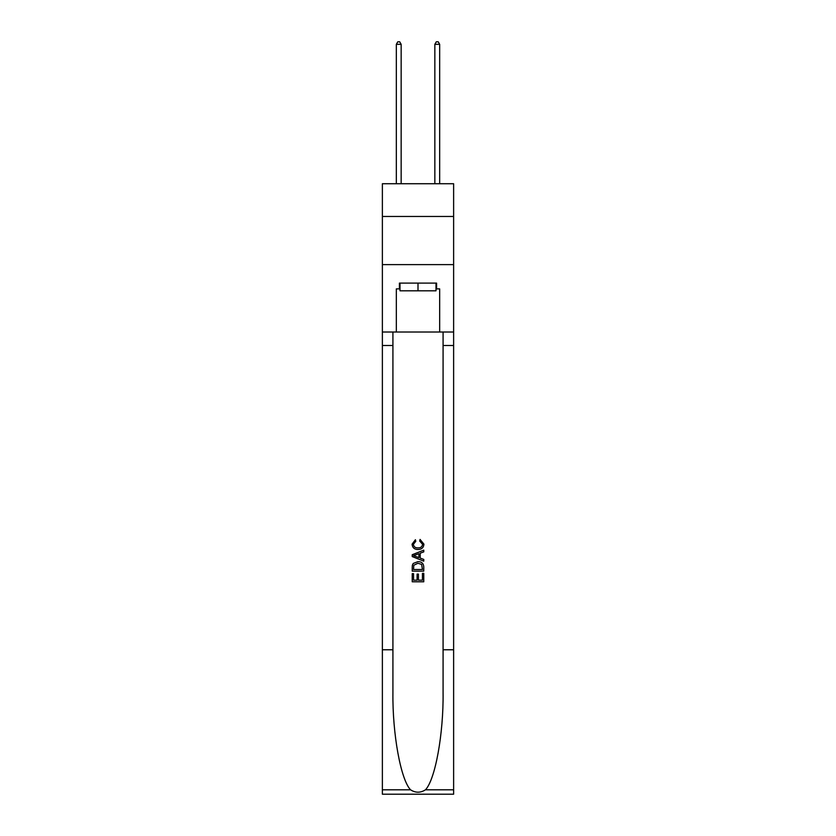 <?xml version="1.0" encoding="UTF-8"?>
<svg xmlns="http://www.w3.org/2000/svg" width="836" height="836" viewBox="0 0 836 836"><rect width="100%" height="100%" fill="white"/><g stroke="black" fill="none" stroke-linecap="round" stroke-linejoin="round"><path stroke-width="1.25" d="M453.624 216.472L453.624 183.732L382.376 183.732L382.376 216.472L453.624 216.472L453.624 264.615L382.376 264.615L382.376 216.472M436.005 283.101L436.005 290.803L399.995 290.803L399.995 283.101M418 283.101L418 290.803M422.441 573.35L422.441 580.163L418.439 580.163L422.441 580.163L422.441 573.35L423.768 573.35L423.768 581.793L412.221 581.793L412.221 573.653L412.221 581.793M417.101 574.092L417.101 580.163L413.548 580.163L417.101 580.163L417.101 574.092L418.439 574.092L418.439 580.163M413.214 563.454L412.388 565.136L413.214 563.454L417.937 561.646C421.626 561.635 423.57 563.412 423.768 566.996L423.768 571.134L412.221 571.134L412.221 567.184L412.221 571.134M420.069 539.429L419.693 541.059L420.069 539.429L423.925 544.152C423.612 547.695 421.605 549.482 417.906 549.503L417.906 549.503C414.363 549.43 412.409 547.653 412.064 544.184L415.429 539.722L415.774 541.352L413.402 544.257C413.747 546.754 415.241 547.956 417.906 547.873C420.602 548.019 422.17 546.828 422.588 544.299L419.693 541.059M425.451 789.811L453.624 789.811L453.624 794.2L382.376 794.2L382.376 649.771L392.92 649.771L392.92 692.71C392.408 733.747 400.726 779.601 410.549 789.811C415.513 792.977 420.477 792.977 425.451 789.811C435.274 779.601 443.592 733.747 443.08 692.71L443.08 332.017M412.221 554.728L412.221 556.567L423.768 561.155L412.221 556.567L412.221 554.728L423.768 550.14L412.221 554.728M443.08 649.771L453.624 649.771L453.624 264.615M382.376 649.771L382.376 264.615M392.92 332.017L392.92 649.771M453.624 789.811L453.624 649.771M382.376 332.017L396.337 332.017L396.337 288.88L399.995 288.88M436.005 288.88L436.58 288.88L436.58 283.101L399.42 283.101L399.42 288.88M436.58 288.88L439.663 288.88L439.663 332.017L453.624 332.017M396.337 332.017L439.663 332.017M423.768 550.14L423.768 551.875L420.215 553.192L420.215 558.114L423.768 559.43L423.768 561.155M415.68 556.442L418.888 557.622L418.888 553.683L413.548 555.647L415.68 556.442M418.888 553.683L418.888 557.622M412.221 567.184L412.388 565.136M421.626 564.394L422.441 569.504L421.626 564.394L417.906 563.276L413.789 565.251L413.548 569.504L422.441 569.504L413.548 569.504M412.221 573.653L413.548 573.653L413.548 580.163M401.155 183.732L401.155 44.308L396.337 44.308L396.337 183.732M396.337 44.308L397.779 41.8L399.702 41.8L401.155 44.308M439.663 183.732L439.663 44.308L434.845 44.308L434.845 183.732M434.845 44.308L436.298 41.8L438.221 41.8L439.663 44.308M443.08 345.498L453.624 345.498M392.92 345.498L382.376 345.498M382.376 789.811L410.549 789.811"/></g></svg>
